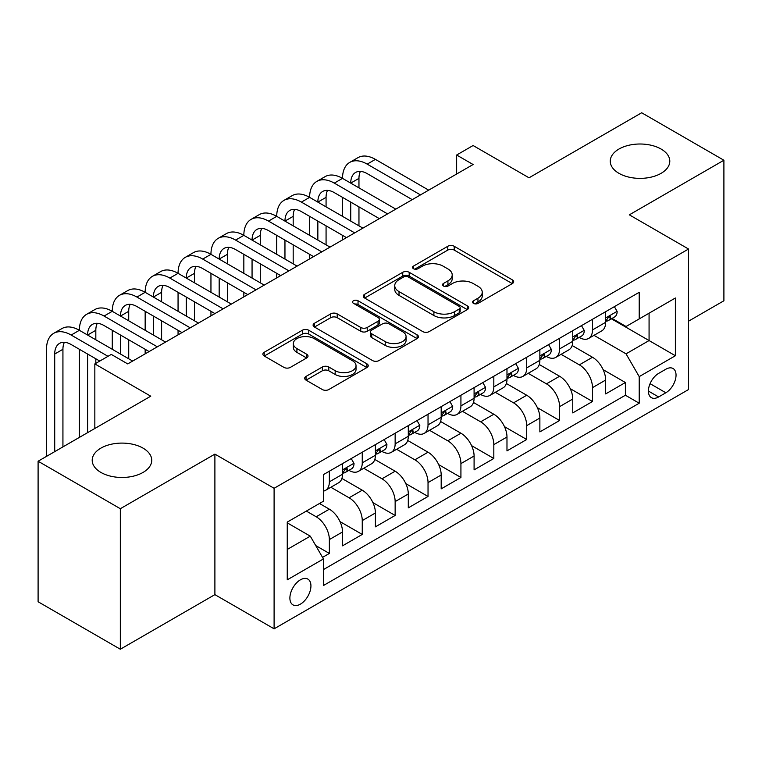 <?xml version="1.0" encoding="UTF-8"?>
<svg xmlns="http://www.w3.org/2000/svg" width="762" height="762" viewBox="0 0 762 762"><rect width="100%" height="100%" fill="white"/><g stroke="black" fill="none" stroke-linecap="round" stroke-linejoin="round"><path stroke-width="1.14" d="M473.516 303.381A3.2 1.848 0 0 0 478.041 303.381L512.34 283.578A4.562 2.638 0 0 0 513.683 281.711A4.562 2.638 0 0 0 512.34 279.854L454.228 246.297A4.562 2.638 0 0 0 447.77 246.297L413.471 266.1A3.2 1.848 0 0 0 412.528 267.405A3.2 1.848 0 0 0 413.471 268.71A3.2 1.848 0 0 0 417.986 268.71L422.424 266.148A14.611 8.439 0 0 1 443.093 266.148L447.932 268.948A14.611 8.439 0 0 1 452.209 274.911A14.611 8.439 0 0 1 447.932 280.873L443.494 283.435A3.2 1.848 0 0 0 442.56 284.74A3.2 1.848 0 0 0 443.494 286.045A3.2 1.848 0 0 0 448.018 286.045L452.457 283.483A14.611 8.439 0 0 1 473.116 283.483L477.955 286.283A14.611 8.439 0 0 1 482.241 292.246A14.611 8.439 0 0 1 477.955 298.209L473.516 300.771A3.2 1.848 0 0 0 472.583 302.076A3.2 1.848 0 0 0 473.516 303.381L473.516 300.771M143.027 448.132A29.775 17.183 0 0 0 110.585 444.398A29.775 17.183 0 0 0 92.202 460.286A29.775 17.183 0 0 0 100.927 472.44A29.775 17.183 0 0 0 133.369 476.164A29.775 17.183 0 0 0 151.743 460.286A29.775 17.183 0 0 0 143.027 448.132M661.073 149.038A29.775 17.183 0 0 0 628.631 145.313A29.775 17.183 0 0 0 610.257 161.192A29.775 17.183 0 0 0 618.973 173.345A29.775 17.183 0 0 0 651.415 177.07A29.775 17.183 0 0 0 669.798 161.192A29.775 17.183 0 0 0 661.073 149.038M300.418 604.133A14.888 8.592 120 0 0 310.134 591.017A14.888 8.592 120 0 0 307.858 579.091A14.888 8.592 120 0 0 300.418 579.825A14.888 8.592 120 0 0 290.693 592.941A14.888 8.592 120 0 0 292.97 604.876A14.888 8.592 120 0 0 300.418 604.133M306.038 376.409A4.562 2.638 0 0 0 304.695 378.266A4.562 2.638 0 0 0 306.038 380.133L322.345 389.544A4.562 2.638 0 0 0 328.793 389.544L366.893 367.551A4.562 2.638 0 0 0 368.237 365.693A4.562 2.638 0 0 0 366.893 363.826L308.781 330.27A4.562 2.638 0 0 0 302.323 330.27L264.224 352.273A4.562 2.638 0 0 0 262.89 354.13A4.562 2.638 0 0 0 264.224 355.997L283.921 367.37A4.562 2.638 0 0 0 290.379 367.37L306.686 357.95A4.562 2.638 0 0 0 308.019 356.092A4.562 2.638 0 0 0 306.686 354.225L296.913 348.586A12.211 7.049 0 0 1 293.341 343.605A12.211 7.049 0 0 1 300.876 337.09A12.211 7.049 0 0 1 314.192 338.614L352.444 360.702A12.211 7.049 0 0 1 356.025 365.693A12.211 7.049 0 0 1 348.482 372.208A12.211 7.049 0 0 1 335.175 370.675L328.793 366.998A4.562 2.638 0 0 0 322.345 366.998L306.038 376.409L306.038 380.133M688.543 321.183L723.9 300.771L723.9 160.239L641.671 112.766L529.019 177.803L473.097 145.523L456.648 155.019L473.097 164.516L127.73 363.912L111.281 354.416L94.84 363.912L94.84 428.473M120.329 508.711L120.329 649.234L214.894 594.636L214.894 454.114L120.329 508.711L38.1 461.229L150.752 396.192L94.84 363.912M214.894 454.114L274.101 488.29L688.543 249.022L688.543 389.544L274.101 628.821L274.101 488.29M723.9 160.239L629.336 214.836L688.543 249.022M422.748 331.575A4.562 2.638 0 0 0 429.206 331.575L467.306 309.582A4.562 2.638 0 0 0 468.64 307.715A4.562 2.638 0 0 0 467.306 305.857L409.194 272.301A4.562 2.638 0 0 0 402.736 272.301L364.636 294.294A4.562 2.638 0 0 0 363.303 296.161A4.562 2.638 0 0 0 364.636 298.028L422.748 331.575M354.778 304.076A3.2 1.848 0 0 1 358.016 304.524L358.016 300.733L417.1 334.842A4.562 2.638 0 0 1 418.433 336.699A4.562 2.638 0 0 1 417.1 338.566L379 360.559A4.562 2.638 0 0 1 372.542 360.559L314.43 327.012L314.43 323.279A4.562 2.638 0 0 0 313.096 325.145A4.562 2.638 0 0 0 314.43 327.012M314.43 323.279L330.737 313.868A4.562 2.638 0 0 1 337.195 313.868L360.759 327.479A4.562 2.638 0 0 0 367.217 327.479L378.038 321.231A4.562 2.638 0 0 0 379.371 319.373A4.562 2.638 0 0 0 378.038 317.506L353.501 303.343A3.2 1.848 0 0 1 352.558 302.038A3.2 1.848 0 0 1 354.53 300.333A3.2 1.848 0 0 1 358.016 300.733M120.329 649.234L38.1 601.761L38.1 461.229M322.536 557.374L329.355 553.431L315.706 545.554M306.334 511.083L316.201 516.779A18.602 10.744 60 0 1 329.355 539.572L342.519 531.971L342.519 545.83L362.255 534.438L340.004 521.599M330.86 487.261L349.091 497.786A18.602 10.744 60 0 1 362.255 520.579L375.409 512.978L375.409 526.847L395.145 515.455L372.894 502.606M363.75 468.268L381.991 478.803A18.602 10.744 60 0 1 395.145 501.587L408.299 493.995L408.299 507.854L428.034 496.462L405.794 483.613M396.65 449.285L414.88 459.81A18.602 10.744 60 0 1 428.034 482.594L441.188 475.002L441.188 488.861L460.924 477.469L438.683 464.63M429.539 430.292L447.77 440.817A18.602 10.744 60 0 1 460.924 463.61L474.088 456.009L474.088 469.878L493.824 458.476L471.573 445.637M462.429 411.299L480.66 421.824A18.602 10.744 60 0 1 493.824 444.617L506.978 437.017L506.978 450.885L526.713 439.493L504.463 426.644M495.319 392.316L513.559 402.841A18.602 10.744 60 0 1 526.713 425.625L539.867 418.033L539.867 431.892L559.603 420.5L537.362 407.66M528.218 373.323L546.449 383.848A18.602 10.744 60 0 1 559.603 406.641L572.757 399.04L572.757 412.899L592.493 401.507L592.493 387.648A18.602 10.744 -120 0 0 579.339 364.855L561.108 354.33M570.252 388.668L592.493 401.507M342.519 531.971A18.602 10.744 -120 0 0 329.355 509.187L319.488 503.482M375.409 512.978A18.602 10.744 -120 0 0 362.255 490.195L341.909 478.45M408.299 493.995A18.602 10.744 -120 0 0 395.145 471.202L374.799 459.457M441.188 475.002A18.602 10.744 -120 0 0 428.034 452.209L407.699 440.465M474.088 456.009A18.602 10.744 -120 0 0 460.924 433.226L440.588 421.481M506.978 437.017A18.602 10.744 -120 0 0 493.824 414.233L473.478 402.488M539.867 418.033A18.602 10.744 -120 0 0 526.713 395.24L506.368 383.496M572.757 399.04A18.602 10.744 -120 0 0 559.603 376.257L539.258 364.512M665.845 369.227L658.606 373.409A14.421 8.325 120 0 0 649.186 386.115A14.421 8.325 120 0 0 651.396 397.669A14.421 8.325 120 0 0 658.606 396.954L665.845 392.773A14.421 8.325 120 0 0 675.265 380.067A14.421 8.325 120 0 0 673.056 368.513A14.421 8.325 120 0 0 665.845 369.227M287.255 549.44L310.286 536.153L323.44 558.937L323.44 585.521L639.204 403.222L639.204 376.628L626.05 353.844L593.998 335.337M323.44 558.937L287.255 579.825L287.255 522.094L323.44 501.206L323.44 474.621L639.204 292.313L639.204 318.907L675.38 298.009L675.38 355.74L639.204 376.628M348.92 470.345L349.091 470.44A18.602 10.744 60 0 0 358.397 471.364L371.551 463.772A18.602 10.744 -120 0 0 375.409 455.247L375.409 444.617M381.819 451.352L381.991 451.456A18.602 10.744 60 0 0 391.287 452.371L404.451 444.779A18.602 10.744 -120 0 0 408.299 436.264L408.299 425.625M414.709 432.359L414.88 432.464A18.602 10.744 60 0 0 424.186 433.387L437.34 425.787A18.602 10.744 -120 0 0 441.188 417.271L441.188 406.632M447.599 413.375L447.77 413.471A18.602 10.744 60 0 0 457.076 414.395L470.23 406.794A18.602 10.744 -120 0 0 474.088 398.278L474.088 387.648M480.489 394.383L480.66 394.487A18.602 10.744 60 0 0 489.966 395.402L503.12 387.81A18.602 10.744 -120 0 0 506.978 379.295L506.978 368.656M513.378 375.39L513.559 375.495A18.602 10.744 60 0 0 522.856 376.418L536.019 368.818A18.602 10.744 -120 0 0 539.867 360.302L539.867 349.663M546.278 356.406L546.449 356.502A18.602 10.744 60 0 0 555.755 357.426L568.909 349.825A18.602 10.744 -120 0 0 572.757 341.309L572.757 330.679M323.44 569.576L625.392 395.24L625.392 382.524L605.657 393.916L605.657 380.048A18.602 10.744 -120 0 0 592.493 357.264L572.157 345.519M579.168 337.414L579.339 337.509A18.602 10.744 -120 0 0 588.645 338.433A18.602 10.744 -120 0 0 592.493 329.917L592.493 319.278M588.645 338.433L601.799 330.841A18.602 10.744 -120 0 0 605.657 322.316L605.657 311.687M329.355 471.202L329.355 481.841A18.602 10.744 60 0 1 325.507 490.357A18.602 10.744 60 0 1 323.44 491.109M325.507 490.357L338.661 482.756A18.602 10.744 -120 0 0 342.519 474.24L342.519 463.61M362.255 452.209L362.255 462.848A18.602 10.744 60 0 1 358.397 471.364M395.145 433.226L395.145 443.855A18.602 10.744 60 0 1 391.287 452.371M428.034 414.233L428.034 424.863A18.602 10.744 60 0 1 424.186 433.387M460.924 395.24L460.924 405.879A18.602 10.744 60 0 1 457.076 414.395M493.824 376.247L493.824 386.886A18.602 10.744 60 0 1 489.966 395.402M526.713 357.264L526.713 367.894A18.602 10.744 60 0 1 522.856 376.418M559.603 338.271L559.603 348.91A18.602 10.744 60 0 1 555.755 357.426M559.603 406.641L559.603 420.5M526.713 425.625L526.713 439.493M493.824 444.617L493.824 458.476M460.924 463.61L460.924 477.469M428.034 482.594L428.034 496.462M395.145 501.587L395.145 515.455M362.255 520.579L362.255 534.438M329.355 539.572L329.355 553.431M310.286 536.153L287.255 522.856M626.05 353.844L649.072 340.547L649.072 313.201L675.38 298.009M611.4 318.802L675.38 355.74M612.057 318.421L626.05 326.498L639.204 318.907M214.894 594.636L274.101 628.821M456.648 155.019L456.648 174.003M603.142 369.675L625.392 382.524M625.392 395.24L639.204 403.222M474.793 303.838L477.955 302.009A14.611 8.439 0 0 0 482.241 296.047L482.241 292.246M452.209 274.911L452.209 278.711A14.611 8.439 0 0 1 447.932 284.674L444.77 286.502M512.283 283.616L454.228 250.098A4.562 2.638 0 0 0 447.77 250.098L414.747 269.167M467.239 309.62L409.194 276.101A4.562 2.638 0 0 0 402.736 276.101L364.693 298.056M459.229 309.02A3.2 1.848 0 0 0 460.172 307.715A3.2 1.848 0 0 0 459.229 306.41L408.222 276.958A3.2 1.848 0 0 0 403.698 276.958L399.021 279.664A14.611 8.439 0 0 0 394.745 285.626A14.611 8.439 0 0 0 399.021 291.598L433.892 311.725A14.611 8.439 0 0 0 454.552 311.725L459.229 309.02L459.229 312.82A3.2 1.848 0 0 0 460.172 311.515L460.172 307.715M394.745 285.626L394.745 289.427A14.611 8.439 0 0 0 399.021 295.389L399.021 291.598M459.229 312.82L454.552 315.525A14.611 8.439 0 0 1 433.892 315.525L399.021 295.389M314.496 327.05L330.737 317.668L330.737 313.868M379.371 319.373L379.371 323.164A4.562 2.638 0 0 1 378.038 325.031L367.217 331.28A4.562 2.638 0 0 1 360.759 331.28L337.195 317.668A4.562 2.638 0 0 0 330.737 317.668M358.016 304.524L417.043 338.604M385.22 341.595A12.211 7.049 0 0 0 398.526 343.129A12.211 7.049 0 0 0 406.07 336.613A12.211 7.049 0 0 0 402.488 331.622L389.011 323.84A4.562 2.638 0 0 0 382.553 323.84L371.742 330.089A4.562 2.638 0 0 0 370.399 331.946A4.562 2.638 0 0 0 371.742 333.813L385.22 341.595L385.22 345.396A12.211 7.049 0 0 0 398.526 346.92A12.211 7.049 0 0 0 406.07 340.404L406.07 336.613M370.399 331.946L370.399 335.747A4.562 2.638 0 0 0 371.742 337.614L371.742 333.813M385.22 345.396L371.742 337.614M356.025 365.693L356.025 369.484A12.211 7.049 0 0 1 348.482 375.999A12.211 7.049 0 0 1 335.175 374.475L328.793 370.789A4.562 2.638 0 0 0 322.345 370.789L306.095 380.171M293.341 343.605L293.341 347.396A12.211 7.049 0 0 0 296.913 352.387L296.913 348.586M306.619 357.988L296.913 352.387M366.836 367.589L308.781 334.07A4.562 2.638 0 0 0 302.323 334.07L264.29 356.035M614.372 306.657L617.163 311.496A12.325 7.115 60 0 1 614.61 316.944L608.362 320.554A12.325 7.115 -120 0 0 610.505 317.716L610.248 316.621L608.705 316.935L606.562 319.992A12.325 7.115 60 0 1 605.657 321.755M46.492 456.39L46.492 349.282A34.89 20.145 60 0 1 53.711 333.318L61.932 328.565A34.89 20.145 60 0 1 79.381 330.298A34.89 20.145 60 0 1 86.601 314.325L94.831 309.582A34.89 20.145 60 0 1 112.271 311.306A34.89 20.145 60 0 1 119.501 295.332L127.721 290.589A34.89 20.145 60 0 1 145.161 292.313A34.89 20.145 60 0 1 152.39 276.349L160.611 271.596A34.89 20.145 60 0 1 178.06 273.329A34.89 20.145 60 0 1 185.28 257.356L193.5 252.603A34.89 20.145 60 0 1 210.95 254.337A34.89 20.145 60 0 1 218.17 238.363L226.4 233.62A34.89 20.145 60 0 1 243.84 235.344A34.89 20.145 60 0 1 251.069 219.38L259.29 214.627A34.89 20.145 60 0 1 276.73 216.351A34.89 20.145 60 0 1 283.959 200.387L292.179 195.634A34.89 20.145 60 0 1 309.62 197.368A34.89 20.145 60 0 1 316.849 181.394L325.069 176.651A34.89 20.145 60 0 1 342.519 178.375A34.89 20.145 60 0 1 349.739 162.401L357.969 157.658A34.89 20.145 60 0 1 375.409 159.382L428.692 190.148M349.739 162.401A34.89 20.145 60 0 1 367.189 164.135L420.472 194.901M606.066 321.135L606.114 321.135A12.325 7.115 -120 0 0 608.362 320.554M412.252 199.644L367.189 173.631A23.26 13.43 -120 0 0 355.559 172.479A23.26 13.43 -120 0 0 350.739 183.118L358.959 178.375L358.959 187.871M360.416 171.402A23.26 13.43 -120 0 0 358.959 178.375M350.739 202.111L350.739 221.104M358.959 206.864L358.959 225.847M342.519 239.906L342.519 235.344M342.519 216.351L342.519 197.368M581.473 325.641L584.273 330.489A12.325 7.115 60 0 1 581.72 335.937L575.472 339.547A12.325 7.115 -120 0 0 577.615 336.709L577.358 335.613L575.815 335.918L573.672 338.985A12.325 7.115 60 0 1 572.757 340.738M316.849 181.394A34.89 20.145 60 0 1 334.289 183.118L342.519 178.375L395.802 209.14M334.289 183.118L387.582 213.884M573.176 340.128L573.224 340.128A12.325 7.115 -120 0 0 575.472 339.547M379.352 218.637L334.289 192.615A23.26 13.43 -120 0 0 322.669 191.462A23.26 13.43 -120 0 0 317.849 202.111L326.069 197.368L326.069 206.864M327.527 190.395A23.26 13.43 -120 0 0 326.069 197.368M317.849 221.104L317.849 240.097M326.069 225.847L326.069 244.84M309.62 258.889L309.62 254.337M309.62 235.344L309.62 216.351M548.583 344.634L551.383 349.472A12.325 7.115 60 0 1 548.831 354.93L542.582 358.54A12.325 7.115 -120 0 0 544.725 355.702L544.468 354.606L542.925 354.911L540.782 357.978A12.325 7.115 60 0 1 539.867 359.731M283.959 200.387A34.89 20.145 60 0 1 301.4 202.111L309.62 197.368L362.912 228.133M301.4 202.111L354.682 232.877M540.277 359.112L540.334 359.112A12.325 7.115 -120 0 0 542.582 358.54M346.462 237.62L301.4 211.607A23.26 13.43 -120 0 0 289.77 210.455A23.26 13.43 -120 0 0 284.959 221.104L293.18 216.36L293.18 225.847M294.637 209.379A23.26 13.43 -120 0 0 293.18 216.36M284.959 240.097L284.959 259.08M293.18 244.84L293.18 263.833M276.73 277.882L276.73 273.329M276.73 254.337L276.73 235.344M515.693 363.626L518.484 368.465A12.325 7.115 60 0 1 515.931 373.923L509.683 377.523A12.325 7.115 -120 0 0 511.835 374.685L511.569 373.599L510.035 373.904L507.883 376.971A12.325 7.115 60 0 1 506.978 378.724M251.069 219.38A34.89 20.145 60 0 1 268.51 221.104L276.73 216.351L330.013 247.117M268.51 221.104L321.793 251.87M507.387 378.104L507.435 378.104A12.325 7.115 -120 0 0 509.683 377.523M313.573 256.613L268.51 230.6A23.26 13.43 -120 0 0 256.88 229.448A23.26 13.43 -120 0 0 252.06 240.097L260.29 235.344L260.29 244.84M261.747 228.371A23.26 13.43 -120 0 0 260.29 235.344M252.06 259.08L252.06 278.073M260.29 263.833L260.29 282.816M243.84 296.875L243.84 292.313M243.84 273.329L243.84 254.337M482.803 382.61L485.594 387.458A12.325 7.115 60 0 1 483.041 392.906L476.793 396.516A12.325 7.115 -120 0 0 478.936 393.678L478.679 392.582L477.136 392.887L474.993 395.954A12.325 7.115 60 0 1 474.088 397.707M218.17 238.363A34.89 20.145 60 0 1 235.62 240.097L243.84 235.344L297.123 266.109M235.62 240.097L288.903 270.853M474.497 397.097L474.545 397.097A12.325 7.115 -120 0 0 476.793 396.516M280.683 275.606L235.62 249.584A23.26 13.43 -120 0 0 223.99 248.441A23.26 13.43 -120 0 0 219.17 259.08L227.39 254.337L227.39 263.833M228.848 247.364A23.26 13.43 -120 0 0 227.39 254.337M219.17 278.073L219.17 297.066M227.39 282.816L227.39 301.809M210.95 315.859L210.95 311.306M210.95 292.313L210.95 273.329M449.913 401.603L452.704 406.441A12.325 7.115 60 0 1 450.152 411.899L443.903 415.509A12.325 7.115 -120 0 0 446.046 412.671L445.789 411.575L444.246 411.88L442.103 414.947A12.325 7.115 60 0 1 441.188 416.7M185.28 257.356A34.89 20.145 60 0 1 202.721 259.08L210.95 254.337L264.233 285.102M202.721 259.08L256.013 289.846M441.608 416.081L441.655 416.081A12.325 7.115 -120 0 0 443.903 415.509M247.783 294.599L202.721 268.576A23.26 13.43 -120 0 0 191.1 267.424A23.26 13.43 -120 0 0 186.28 278.073L194.5 273.329L194.5 282.816M195.958 266.357A23.26 13.43 -120 0 0 194.5 273.329M186.28 297.066L186.28 316.049M194.5 301.809L194.5 320.802M178.06 334.851L178.06 330.298M178.06 311.306L178.06 292.313M417.014 420.595L419.814 425.434A12.325 7.115 60 0 1 417.262 430.892L411.013 434.502A12.325 7.115 -120 0 0 413.156 431.654L412.899 430.568L411.356 430.873L409.213 433.94A12.325 7.115 60 0 1 408.299 435.693M152.39 276.349A34.89 20.145 60 0 1 169.831 278.073L178.06 273.329L231.343 304.086M169.831 278.073L223.114 308.839M408.708 435.073L408.765 435.073A12.325 7.115 -120 0 0 411.013 434.502M214.894 313.582L169.831 287.569A23.26 13.43 -120 0 0 158.201 286.417A23.26 13.43 -120 0 0 153.391 297.066L161.611 292.313L161.611 301.809M163.068 285.34A23.26 13.43 -120 0 0 161.611 292.313M153.391 316.049L153.391 335.042M161.611 320.802L161.611 339.795M145.161 353.844L145.161 349.282M145.161 330.298L145.161 311.306M384.124 439.588L386.915 444.427A12.325 7.115 60 0 1 384.372 449.875L378.114 453.485A12.325 7.115 -120 0 0 380.267 450.647L380.009 449.551L378.466 449.866L376.314 452.923A12.325 7.115 60 0 1 375.409 454.685M119.501 295.332A34.89 20.145 60 0 1 136.941 297.066L145.161 292.313L198.444 323.078M136.941 297.066L190.224 327.831M375.818 454.066L375.866 454.066A12.325 7.115 -120 0 0 378.114 453.485M182.004 332.575L136.941 306.562A23.26 13.43 -120 0 0 125.311 305.41A23.26 13.43 -120 0 0 120.491 316.049L128.721 311.306L128.721 320.802M130.178 304.333A23.26 13.43 -120 0 0 128.721 311.306M120.491 335.042L120.491 354.035M128.721 339.795L128.721 358.778M112.271 349.282L112.271 330.298M351.234 458.572L354.025 463.42A12.325 7.115 60 0 1 351.473 468.868L345.224 472.478A12.325 7.115 -120 0 0 347.377 469.64L347.11 468.544L345.577 468.849L343.424 471.916A12.325 7.115 60 0 1 342.519 473.669M86.601 314.325A34.89 20.145 60 0 1 104.051 316.049L112.271 311.306L165.554 342.071M104.051 316.049L157.334 346.815M342.929 473.059L342.976 473.059A12.325 7.115 -120 0 0 345.224 472.478M149.114 351.568L104.051 325.545A23.26 13.43 -120 0 0 92.421 324.393A23.26 13.43 -120 0 0 87.601 335.042L95.822 330.298L95.822 339.795M97.279 323.326A23.26 13.43 -120 0 0 95.822 330.298M87.601 354.035L87.601 432.654M95.822 358.778L95.822 363.341M79.381 437.398L79.381 349.282M53.711 333.318A34.89 20.145 60 0 1 71.161 335.042L79.381 330.298L132.664 361.064M71.161 335.042L107.994 356.311M99.774 361.064L71.161 344.538A23.26 13.43 -120 0 0 59.531 343.386A23.26 13.43 -120 0 0 54.712 354.035L54.712 451.637M64.389 342.309A23.26 13.43 -120 0 0 62.932 349.282L62.932 446.894M316.201 516.779L329.355 509.187M349.091 497.786L362.255 490.195M381.991 478.803L395.145 471.202M414.88 459.81L428.034 452.209M447.77 440.817L460.924 433.226M480.66 421.824L493.824 414.233M513.559 402.841L526.713 395.24M546.449 383.848L559.603 376.257M579.339 364.855L592.493 357.264M592.493 329.917L605.657 322.316M329.355 481.841L342.519 474.24M362.255 462.848L375.409 455.247M395.145 443.855L408.299 436.264M428.034 424.863L441.188 417.271M460.924 405.879L474.088 398.278M493.824 386.886L506.978 379.295M526.713 367.894L539.867 360.302M559.603 348.91L572.757 341.309M592.493 387.648L605.657 380.048M650.072 383.667L665.845 392.773M648.414 391.068L658.606 396.954M477.955 302.009L477.955 298.209M443.494 286.045L443.494 283.435M447.932 284.674L447.932 280.873M413.471 268.71L413.471 266.1M447.77 250.098L447.77 246.297M454.228 250.098L454.228 246.297M512.34 283.578L512.34 279.854M364.636 298.028L364.636 294.294M402.736 276.101L402.736 272.301M409.194 276.101L409.194 272.301M467.306 309.582L467.306 305.857M433.892 315.525L433.892 311.725M454.552 315.525L454.552 311.725M337.195 317.668L337.195 313.868M360.759 331.28L360.759 327.479M367.217 331.28L367.217 327.479M378.038 325.031L378.038 321.231M417.1 338.566L417.1 334.842M322.345 370.789L322.345 366.998M328.793 370.789L328.793 366.998M335.175 374.475L335.175 370.675M306.686 357.95L306.686 354.225M264.224 355.997L264.224 352.273M302.323 334.07L302.323 330.27M308.781 334.07L308.781 330.27M366.893 367.551L366.893 363.826M617.087 311.353L605.657 317.954M375.409 159.382L367.189 164.135M608.914 316.802L610.505 317.716M584.187 330.346L572.757 336.947M576.024 335.785L577.615 336.709M551.297 349.329L539.867 355.93M543.135 354.778L544.725 355.702M518.408 368.322L506.978 374.923M510.245 373.771L511.835 374.685M485.518 387.315L474.088 393.916M477.345 392.763L478.936 393.678M452.618 406.308L441.188 412.899M444.456 411.747L446.046 412.671M419.729 425.291L408.299 431.892M411.566 430.74L413.156 431.654M386.839 444.284L375.409 450.885M378.676 449.732L380.267 450.647M353.949 463.277L342.519 469.878M345.777 468.716L347.377 469.64M62.932 349.282L54.712 354.035"/></g></svg>
